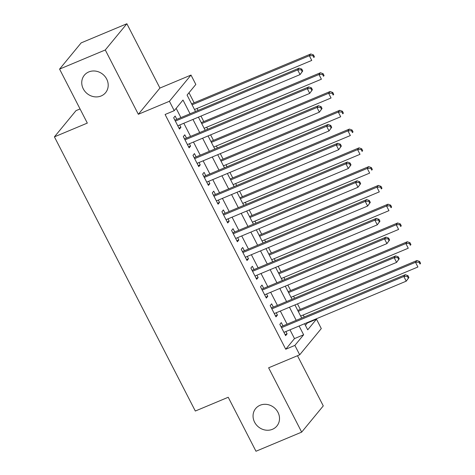 <?xml version="1.0" encoding="UTF-8"?>
<svg xmlns="http://www.w3.org/2000/svg" width="475" height="475" viewBox="0 0 475 475"><rect width="100%" height="100%" fill="white"/><g stroke="black" fill="none" stroke-linecap="round" stroke-linejoin="round"><path stroke-width="0.71" d="M260.104 405.252A13.745 12.427 39.5 0 1 276.331 409.842A13.745 12.427 39.5 0 1 276.895 426.01A13.745 12.427 39.5 0 1 272.46 429.293A13.745 12.427 39.5 0 1 256.233 424.703A13.745 12.427 39.5 0 1 255.669 408.536A13.745 12.427 39.5 0 1 260.104 405.252M88.795 71.927A13.745 12.427 39.5 0 1 105.022 76.517A13.745 12.427 39.5 0 1 105.587 92.684A13.745 12.427 39.5 0 1 101.151 95.962A13.745 12.427 39.5 0 1 84.924 91.372A13.745 12.427 39.5 0 1 84.36 75.204A13.745 12.427 39.5 0 1 88.795 71.927M305.413 325.339L307.331 323.012L316.469 319.188L321.296 328.575L299.701 354.795L294.874 345.408L303.632 334.774L299.119 325.998M80.055 108.947L76.006 110.639L54.417 136.859L195.32 411.035L228.226 397.26L255.977 451.25L301.678 432.119L323.273 405.899L297.481 355.722M54.417 136.859L87.323 123.09L59.577 69.101L81.166 42.881L126.873 23.75L105.278 49.97L138.332 114.285L169.415 101.276L191.003 75.062L195.831 84.449L187.079 95.077L195.516 111.494M138.332 114.285L159.927 88.071L126.873 23.75M159.927 88.071L191.003 75.062M307.331 323.012L307.141 322.644M304.238 316.997L303.21 315.002M300.307 309.35L297.487 303.863M294.583 298.217L293.562 296.222M290.658 290.575L287.838 285.089M284.935 279.437L283.908 277.442M281.004 271.795L278.184 266.309M275.28 260.656L274.259 258.667M271.356 253.015L268.535 247.528M265.632 241.876L264.605 239.887M261.701 234.234L258.887 228.748M255.983 223.102L254.956 221.107M252.053 215.454L249.232 209.974M246.329 204.321L245.308 202.326M242.404 196.68L239.584 191.193M236.681 185.541L235.653 183.552M232.75 177.899L229.93 172.413M227.026 166.761L226.005 164.772M223.102 159.119L220.281 153.633M217.378 147.986L216.351 145.991M213.447 140.339L210.627 134.852M207.723 129.206L206.702 127.211M203.799 121.564L200.978 116.078M198.075 110.426L197.048 108.431M194.144 102.784L188.991 92.756M59.577 69.101L105.278 49.97M282.981 325.892L281.295 322.602L279.834 324.378L285.623 335.641L287.084 333.872L285.885 331.538M273.333 307.111L271.641 303.828L270.18 305.597L275.975 316.867L277.43 315.091L276.236 312.764M263.678 288.331L261.992 285.048L260.532 286.817L266.321 298.086L267.781 296.311L266.582 293.983M254.03 269.557L252.338 266.267L250.883 268.037L256.672 279.306L258.133 277.537L256.933 275.203M244.376 250.776L242.689 247.487L241.229 249.262L247.018 260.526L248.478 258.756L247.279 256.423M234.727 231.996L233.035 228.707L231.58 230.482L237.369 241.751L238.83 239.976L237.631 237.648M225.073 213.216L223.387 209.932L221.926 211.702L227.715 222.971L229.176 221.196L227.976 218.868M215.424 194.435L213.732 191.152L212.277 192.921L218.067 204.191L219.527 202.421L218.328 200.088M205.77 175.661L204.084 172.372L202.623 174.147L208.418 185.41L209.873 183.641L208.679 181.308M196.122 156.881L194.435 153.591L192.975 155.367L198.764 166.63L200.224 164.861L199.025 162.527M186.473 138.1L184.781 134.817L183.32 136.586L189.115 147.856L190.57 146.08L189.377 143.753M190.053 113.78L182.994 100.041L174.236 110.669L165.098 114.493L285.736 349.232L294.488 338.604L289.982 329.828M287.078 324.176L280.327 311.048M277.424 305.395L270.679 292.267M267.775 286.621L261.024 273.487M258.121 267.841L251.376 254.713M248.473 249.06L241.727 235.933M238.818 230.28L232.073 217.152M229.17 211.506L222.425 198.372M219.521 192.725L212.77 179.598M209.867 173.945L203.122 160.817M200.218 155.165L193.467 142.037M190.564 136.384L183.819 123.257M180.916 117.61L176.154 108.342M176.819 119.32L175.132 116.037L173.672 117.806L179.461 129.075L180.922 127.306L179.722 124.972M299.701 354.795L268.624 367.804L301.678 432.119M285.736 349.232L294.874 345.408M174.236 110.669L169.415 101.276M304.582 323.718L307.717 329.816L316.469 319.188M198.419 117.147L205.164 130.275M208.068 135.927L214.819 149.055M217.722 154.708L224.467 167.835M227.371 173.482L234.122 186.616M237.025 192.262L243.77 205.39M246.673 211.042L253.424 224.17M256.328 229.823L263.073 242.951M265.976 248.597L272.721 261.731M275.625 267.377L282.376 280.505M285.279 286.158L292.024 299.286M294.928 304.938L301.678 318.066M296.216 320.352L289.471 307.224M286.567 301.572L279.817 288.444M276.913 282.791L270.168 269.663M267.265 264.017L260.514 250.883M257.61 245.237L250.865 232.109M247.962 226.456L241.217 213.328M238.313 207.676L231.562 194.548M228.659 188.896L221.914 175.768M219.011 170.121L212.26 156.987M209.356 151.341L202.611 138.213M199.708 132.561L192.957 119.433M294.488 338.604L303.632 334.774M178.974 128.119L180.922 127.306M188.623 146.9L190.57 146.08M198.271 165.68L200.224 164.861M207.925 184.454L209.873 183.641M217.574 203.235L219.527 202.421M227.228 222.015L229.176 221.196M236.877 240.795L238.83 239.976M246.531 259.57L248.478 258.756M256.179 278.35L258.133 277.537M265.834 297.13L267.781 296.311M275.482 315.911L277.43 315.091M285.131 334.685L287.084 333.872M302.753 70.953L301.785 69.077L301.203 69.783L302.165 71.666L302.753 70.953L300.075 74.599L177.775 125.786M302.165 71.666L300.075 74.599L297.665 69.902L299.125 68.133L175.358 119.932A2.149 1.942 -140.5 0 1 174.836 120.068M175.358 121.095L297.665 69.902L301.203 69.783M301.785 69.077L299.125 68.133M194.489 109.505L311.748 60.426L309.338 55.729L310.793 53.96L191.585 103.853M312.871 55.617L313.838 57.493L314.42 56.78L313.458 54.904L312.871 55.617L309.338 55.729L192.078 104.809M314.42 56.78L313.838 57.493M310.793 53.96L313.458 54.904M312.402 89.733L311.434 87.857L310.852 88.564L311.82 90.44L312.402 89.733L309.73 93.379L187.423 144.566M311.82 90.44L309.73 93.379L307.313 88.683L308.774 86.913L185.007 138.712A2.149 1.942 -140.5 0 1 184.484 138.848M185.013 139.87L307.313 88.683L310.852 88.564M311.434 87.857L308.774 86.913M322.05 108.514L321.088 106.638L320.506 107.344L321.468 109.22L322.05 108.514L319.378 112.159L197.078 163.347M321.468 109.22L319.378 112.159L316.968 107.463L318.422 105.688L194.661 157.492A2.149 1.942 -140.5 0 1 194.138 157.629M194.661 158.65L316.968 107.463L320.506 107.344M321.088 106.638L318.422 105.688M331.704 127.294L330.737 125.412L330.155 126.124L331.122 128.001L331.704 127.294L329.032 130.934L206.726 182.127M331.122 128.001L329.032 130.934L326.616 126.243L328.077 124.468L204.309 176.273A2.149 1.942 -140.5 0 1 203.787 176.409M204.315 177.43L326.616 126.243L330.155 126.124M330.737 125.412L328.077 124.468M341.353 146.068L340.391 144.192L339.803 144.905L340.771 146.781L341.353 146.068L338.681 149.714L216.38 200.901M340.771 146.781L338.681 149.714L336.27 145.018L337.725 143.248L213.964 195.053A2.149 1.942 -140.5 0 1 213.441 195.183M213.964 196.211L336.27 145.018L339.803 144.905M340.391 144.192L337.725 143.248M204.143 128.286L321.397 79.206L318.986 74.51L320.447 72.74L201.24 122.633M322.525 74.391L323.487 76.273L324.075 75.561L323.107 73.684L322.525 74.391L318.986 74.51L201.727 123.589M324.075 75.561L323.487 76.273M320.447 72.74L323.107 73.684M213.792 147.06L331.051 97.987L328.635 93.29L330.095 91.521L210.888 141.413M332.173 93.171L333.141 95.048L333.723 94.341L332.761 92.465L332.173 93.171L328.635 93.29L211.381 142.369M333.723 94.341L333.141 95.048M330.095 91.521L332.761 92.465M223.446 165.84L340.7 116.761L338.289 112.07L339.75 110.295L220.542 160.194M341.828 111.952L342.79 113.828L343.378 113.121L342.41 111.239L341.828 111.952L338.289 112.07L221.029 161.144M343.378 113.121L342.79 113.828M339.75 110.295L342.41 111.239M233.094 184.621L350.354 135.541L347.938 130.845L349.398 129.075L230.191 178.968M351.476 130.732L352.444 132.608L353.026 131.902L352.064 130.019L351.476 130.732L347.938 130.845L230.684 179.924M353.026 131.902L352.444 132.608M349.398 129.075L352.064 130.019M351.007 164.849L350.039 162.973L349.457 163.679L350.419 165.561L351.007 164.849L348.329 168.494L226.029 219.682M350.419 165.561L348.329 168.494L345.919 163.798L347.379 162.028L223.612 213.827A2.149 1.942 -140.5 0 1 223.09 213.964M223.618 214.991L345.919 163.798L349.457 163.679M350.039 162.973L347.379 162.028M242.749 203.401L360.003 154.322L357.592 149.625L359.053 147.856L239.845 197.748M361.131 149.506L362.093 151.388L362.68 150.676L361.713 148.8L361.131 149.506L357.592 149.625L240.332 198.704M362.68 150.676L362.093 151.388M359.053 147.856L361.713 148.8M360.656 183.629L359.694 181.753L359.106 182.459L360.074 184.336L360.656 183.629L357.984 187.275L235.677 238.462M360.074 184.336L357.984 187.275L355.567 182.578L357.028 180.809L233.261 232.607A2.149 1.942 -140.5 0 1 232.744 232.744M233.267 233.765L355.567 182.578L359.106 182.459M359.694 181.753L357.028 180.809M252.397 222.175L369.657 173.102L367.24 168.405L368.701 166.636L249.494 216.529M370.779 168.287L371.747 170.163L372.329 169.456L371.361 167.58L370.779 168.287L367.24 168.405L249.987 217.485M372.329 169.456L371.747 170.163M368.701 166.636L371.361 167.58M370.31 202.409L369.342 200.527L368.76 201.24L369.722 203.116L370.31 202.409L367.632 206.049L245.332 257.242M369.722 203.116L367.632 206.049L365.222 201.358L366.682 199.583L242.915 251.388A2.149 1.942 -140.5 0 1 242.393 251.524M242.921 252.546L365.222 201.358L368.76 201.24M369.342 200.527L366.682 199.583M262.046 240.956L379.305 191.876L376.895 187.186L378.349 185.41L259.142 235.309M380.433 187.067L381.395 188.943L381.977 188.237L381.015 186.36L380.433 187.067L376.895 187.186L259.635 236.265M381.977 188.237L381.395 188.943M378.349 185.41L381.015 186.36M379.958 221.19L378.997 219.308L378.409 220.02L379.377 221.896L379.958 221.19L377.287 224.829L254.98 276.022M379.377 221.896L377.287 224.829L374.87 220.133L376.331 218.363L252.563 270.168A2.149 1.942 -140.5 0 1 252.041 270.305M252.569 271.326L374.87 220.133L378.409 220.02M378.997 219.308L376.331 218.363M271.7 259.736L388.954 210.657L386.543 205.966L388.004 204.191L268.797 254.083M390.082 205.847L391.05 207.723L391.632 207.017L390.664 205.135L390.082 205.847L386.543 205.966L269.289 255.039M391.632 207.017L391.05 207.723M388.004 204.191L390.664 205.135M389.613 239.964L388.645 238.088L388.063 238.794L389.025 240.677L389.613 239.964L386.935 243.61L264.634 294.797M389.025 240.677L386.935 243.61L384.524 238.913L385.985 237.144L262.218 288.942A2.149 1.942 -140.5 0 1 261.695 289.079M262.218 290.106L384.524 238.913L388.063 238.794M388.645 238.088L385.985 237.144M281.348 278.516L398.608 229.437L396.197 224.74L397.652 222.971L278.445 272.864M399.73 224.622L400.698 226.504L401.28 225.791L400.318 223.915L399.73 224.622L396.197 224.74L278.938 273.82M401.28 225.791L400.698 226.504M397.652 222.971L400.318 223.915M399.261 258.744L398.293 256.868L397.712 257.575L398.679 259.451L399.261 258.744L396.589 262.39L274.283 313.577M398.679 259.451L396.589 262.39L394.173 257.693L395.633 255.924L271.866 307.723A2.149 1.942 -140.5 0 1 271.344 307.859M271.872 308.881L394.173 257.693L397.712 257.575M398.293 256.868L395.633 255.924M291.003 297.297L408.257 248.217L405.846 243.521L407.307 241.751L288.099 291.644M409.385 243.402L410.347 245.284L410.934 244.572L409.967 242.695L409.385 243.402L405.846 243.521L288.586 292.6M410.934 244.572L410.347 245.284M407.307 241.751L409.967 242.695M408.91 277.525L407.948 275.648L407.366 276.355L408.328 278.231L408.91 277.525L406.238 281.164L283.937 332.358M408.328 278.231L406.238 281.164L403.827 276.474L405.282 274.698L281.521 326.503A2.149 1.942 -140.5 0 1 280.998 326.64M281.521 327.661L403.827 276.474L407.366 276.355M407.948 275.648L405.282 274.698M300.651 316.071L417.911 266.998L415.494 262.301L416.955 260.526L297.748 310.424M419.033 262.182L420.001 264.058L420.583 263.352L419.621 261.476L419.033 262.182L415.494 262.301L298.241 311.38M420.583 263.352L420.001 264.058M416.955 260.526L419.621 261.476M174.99 120.377L175.358 119.932M184.644 139.157L185.007 138.712M194.293 157.938L194.661 157.492M203.947 176.712L204.309 176.273M213.596 195.492L213.964 195.053M223.25 214.273L223.612 213.827M232.898 233.053L233.261 232.607M242.553 251.827L242.915 251.388M252.201 270.608L252.563 270.168M261.85 289.388L262.218 288.942M271.504 308.168L271.866 307.723M281.152 326.948L281.521 326.503"/></g></svg>

